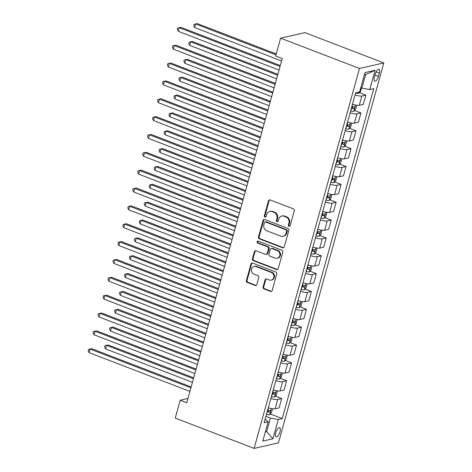 <?xml version="1.0" encoding="UTF-8"?>
<svg xmlns="http://www.w3.org/2000/svg" width="472" height="472" viewBox="0 0 472 472"><rect width="100%" height="100%" fill="white"/><g stroke="black" fill="none" stroke-linecap="round" stroke-linejoin="round"><path stroke-width="0.71" d="M288.982 226.3A1.044 0.938 -102.8 0 0 290.156 225.669L294.292 210.772A1.493 1.339 -102.8 0 0 293.389 208.878L270.161 199.951A1.493 1.339 -102.8 0 0 268.479 200.854L264.349 215.751A1.044 0.938 -102.8 0 0 265.488 217.12A1.044 0.938 -102.8 0 0 266.161 216.447L266.692 214.518A4.779 4.289 -102.8 0 1 269.76 211.444A4.779 4.289 -102.8 0 1 272.067 211.615L274.002 212.365A4.779 4.289 -102.8 0 1 276.887 218.436L276.35 220.365A1.044 0.938 -102.8 0 0 277.489 221.728A1.044 0.938 -102.8 0 0 278.155 221.055L278.692 219.132A4.779 4.289 -102.8 0 1 281.76 216.052A4.779 4.289 -102.8 0 1 284.067 216.229L286.002 216.972A4.779 4.289 -102.8 0 1 288.888 223.049L288.351 224.973A1.044 0.938 -102.8 0 0 288.982 226.3M281.76 216.052L282.421 215.905A4.779 4.289 -102.8 0 1 284.722 216.082L286.657 216.825A4.779 4.289 -102.8 0 1 289.542 222.896L289.012 224.825A1.044 0.938 -102.8 0 0 289.802 226.2M269.783 199.868A1.493 1.339 -102.8 0 0 269.14 200.706L265.01 215.604A1.044 0.938 -102.8 0 0 265.801 216.972M269.76 211.444L270.421 211.291A4.779 4.289 -102.8 0 1 272.722 211.468L274.657 212.211A4.779 4.289 -102.8 0 1 277.542 218.288L277.011 220.212A1.044 0.938 -102.8 0 0 277.801 221.586M279.973 431.815A4.873 1.853 111 0 0 279.619 427.744A4.873 1.853 111 0 0 275.766 432.771A4.873 1.853 111 0 0 276.12 436.842A4.873 1.853 111 0 0 279.973 431.815M263.087 286.976A1.493 1.339 -102.8 0 0 263.99 288.876L270.509 291.383A1.493 1.339 -102.8 0 0 272.185 290.475L276.775 273.931A1.493 1.339 -102.8 0 0 275.872 272.031L252.644 263.111A1.493 1.339 -102.8 0 0 250.968 264.013L246.378 280.557A1.493 1.339 -102.8 0 0 247.281 282.457L255.151 285.477A1.493 1.339 -102.8 0 0 256.833 284.575L258.792 277.495A1.493 1.339 -102.8 0 0 257.895 275.595L253.989 274.096A4 3.581 -102.8 0 1 251.423 270.072A4 3.581 -102.8 0 1 254.142 266.45A4 3.581 -102.8 0 1 256.072 266.597L271.359 272.474A4 3.581 -102.8 0 1 273.925 276.498A4 3.581 -102.8 0 1 271.205 280.12A4 3.581 -102.8 0 1 269.282 279.973L266.733 278.993A1.493 1.339 -102.8 0 0 265.052 279.902L263.087 286.976L263.748 286.828A1.493 1.339 -102.8 0 0 264.65 288.728L271.164 291.23A1.493 1.339 -102.8 0 0 271.548 291.312M359.475 68.475L280.604 38.161L275.654 56.015L282.226 58.54L186.764 402.763L180.192 400.232L175.242 418.086L254.113 448.4L359.475 68.475L383.813 62.941L278.45 442.866L254.113 448.4M282.598 247.782A1.493 1.339 -102.8 0 0 284.28 246.874L288.864 230.33A1.493 1.339 -102.8 0 0 287.961 228.43L264.739 219.51A1.493 1.339 -102.8 0 0 263.057 220.412L258.473 236.956A1.493 1.339 -102.8 0 0 259.37 238.856L282.598 247.782L283.259 247.629A1.493 1.339 -102.8 0 0 283.637 247.712M282.822 252.131L278.232 268.674A1.493 1.339 -102.8 0 1 276.551 269.583L253.328 260.656A1.493 1.339 -102.8 0 1 252.426 258.756L254.39 251.676A1.493 1.339 -102.8 0 1 256.066 250.768L265.488 254.39A1.493 1.339 -102.8 0 0 267.164 253.482L268.468 248.785A1.493 1.339 -102.8 0 0 267.565 246.891L257.759 243.121A1.044 0.938 -102.8 0 1 257.8 241.121A1.044 0.938 -102.8 0 1 258.302 241.157L281.92 250.231A1.493 1.339 -102.8 0 1 282.822 252.131M375.293 74.11L374.42 77.255A4.72 1.794 111 0 0 374.768 81.196A4.72 1.794 111 0 0 378.497 76.328L379.37 73.184A4.72 1.794 111 0 0 379.022 69.242A4.72 1.794 111 0 0 375.293 74.11M375.128 70.269L369.777 89.55L361.888 88.128L365.652 74.558L375.128 70.269L364.998 72.57L359.652 91.851L355.67 92.76L264.173 422.694L268.149 421.791L265.181 419.042M270.35 414.003L282.256 418.581L373.759 88.647L369.777 89.55M282.256 418.581L278.279 419.484L272.934 438.771L262.804 441.072L268.149 421.791M280.604 38.161L304.942 32.627L383.813 62.941M187.956 398.468L180.192 400.232M365.652 74.558L364.366 74.853M361.888 88.128L360.797 87.709M265.535 431.213L266.627 431.632L270.391 418.062L265.931 416.351M265.341 431.927L266.627 431.632L272.934 438.771M359.475 92.636L365.859 95.09L361.882 95.999A6.089 1.392 -164.5 0 1 355.062 94.955M352.484 104.241A6.089 1.392 -164.5 0 0 359.304 105.28L363.287 104.377L365.859 95.09M354.525 110.495L360.909 112.944L356.932 113.852A6.089 1.392 -164.5 0 1 350.112 112.808M347.534 122.095A6.089 1.392 -164.5 0 0 354.354 123.133L358.337 122.23L360.909 112.944M349.569 128.349L355.959 130.803L351.976 131.706A6.089 1.392 -164.5 0 1 345.156 130.661M342.583 139.948A6.089 1.392 -164.5 0 0 349.404 140.986L353.38 140.084L355.959 130.803M344.619 146.202L351.009 148.656L347.026 149.559A6.089 1.392 -164.5 0 1 340.206 148.515M337.633 157.801A6.089 1.392 -164.5 0 0 344.454 158.846L348.43 157.937L351.009 148.656M339.669 164.055L346.053 166.51L342.076 167.412A6.089 1.392 -164.5 0 1 335.256 166.368M332.683 175.655A6.089 1.392 -164.5 0 0 339.504 176.699L343.48 175.79L346.053 166.51M334.719 181.909L341.103 184.363L337.126 185.266A6.089 1.392 -164.5 0 1 330.306 184.222M327.727 193.508A6.089 1.392 -164.5 0 0 334.548 194.552L338.53 193.644L341.103 184.363M329.769 199.762L336.152 202.217L332.176 203.119A6.089 1.392 -164.5 0 1 325.356 202.075M322.777 211.362A6.089 1.392 -164.5 0 0 329.598 212.406L333.58 211.497L336.152 202.217M324.813 217.616L331.202 220.07L327.22 220.973A6.089 1.392 -164.5 0 1 320.399 219.934M317.827 229.215A6.089 1.392 -164.5 0 0 324.647 230.259L328.624 229.351L331.202 220.07M319.863 235.469L326.252 237.923L322.27 238.826A6.089 1.392 -164.5 0 1 315.449 237.788M312.877 247.068A6.089 1.392 -164.5 0 0 319.697 248.113L323.674 247.204L326.252 237.923M314.912 253.322L321.296 255.777L317.32 256.68A6.089 1.392 -164.5 0 1 310.499 255.641M307.927 264.922A6.089 1.392 -164.5 0 0 314.747 265.966L318.724 265.058L321.296 255.777M309.962 271.176L316.346 273.63L312.37 274.533A6.089 1.392 -164.5 0 1 305.549 273.495M302.971 282.775A6.089 1.392 -164.5 0 0 309.791 283.82L313.774 282.917L316.346 273.63M305.012 289.029L311.396 291.484L307.419 292.386A6.089 1.392 -164.5 0 1 300.599 291.348M298.021 300.629A6.089 1.392 -164.5 0 0 304.841 301.673L308.824 300.77L311.396 291.484M300.056 306.883L306.446 309.337L302.463 310.24A6.089 1.392 -164.5 0 1 295.643 309.201M293.071 318.482A6.089 1.392 -164.5 0 0 299.891 319.526L303.868 318.624L306.446 309.337M295.106 324.736L301.496 327.19L297.513 328.099A6.089 1.392 -164.5 0 1 290.693 327.055M288.121 336.335A6.089 1.392 -164.5 0 0 294.941 337.38L298.918 336.477L301.496 327.19M290.156 342.589L296.54 345.044L292.563 345.952A6.089 1.392 -164.5 0 1 285.743 344.908M283.171 354.189A6.089 1.392 -164.5 0 0 289.991 355.233L293.967 354.33L296.54 345.044M285.206 360.443L291.59 362.897L287.613 363.806A6.089 1.392 -164.5 0 1 280.793 362.762M278.214 372.048A6.089 1.392 -164.5 0 0 285.035 373.087L289.017 372.184L291.59 362.897M280.256 378.296L286.64 380.751L282.663 381.659A6.089 1.392 -164.5 0 1 275.843 380.615M273.264 389.901A6.089 1.392 -164.5 0 0 280.085 390.94L284.067 390.037L286.64 380.751M275.3 396.15L281.69 398.604L277.707 399.513A6.089 1.392 -164.5 0 1 270.887 398.468M268.314 407.755A6.089 1.392 -164.5 0 0 275.135 408.793L279.111 407.891L281.69 398.604M270.391 418.062L278.279 419.484M264.355 219.421A1.493 1.339 -102.8 0 0 263.718 220.265L259.128 236.808A1.493 1.339 -102.8 0 0 260.031 238.702L283.259 247.629M286.634 231.18A1.044 0.938 -102.8 0 0 286.002 229.852L265.612 222.017A1.044 0.938 -102.8 0 0 264.438 222.648L263.872 224.684A4.779 4.289 -102.8 0 0 266.757 230.755L280.692 236.112A4.779 4.289 -102.8 0 0 282.999 236.289A4.779 4.289 -102.8 0 0 286.067 233.209L286.634 231.18L287.289 231.026A1.044 0.938 -102.8 0 0 286.657 229.699L286.002 229.852M265.111 221.976L265.765 221.828A1.044 0.938 -102.8 0 1 266.273 221.864L286.657 229.699M282.999 236.289L283.654 236.136A4.779 4.289 -102.8 0 0 286.728 233.062L286.067 233.209M287.289 231.026L286.728 233.062M255.688 250.685A1.493 1.339 -102.8 0 0 255.045 251.529L253.08 258.609A1.493 1.339 -102.8 0 0 253.983 260.503L277.212 269.429A1.493 1.339 -102.8 0 0 277.589 269.512M266.208 254.443L266.863 254.296A1.493 1.339 -102.8 0 0 267.825 253.334L269.128 248.638A1.493 1.339 -102.8 0 0 268.226 246.738L258.42 242.974L257.759 243.121M258.143 241.115A1.044 0.938 -102.8 0 0 258.42 242.974M275.259 258.149A4 3.581 -102.8 0 0 277.188 258.296A4 3.581 -102.8 0 0 279.908 254.673A4 3.581 -102.8 0 0 277.341 250.644L271.955 248.579A1.493 1.339 -102.8 0 0 270.273 249.482L268.975 254.178A1.493 1.339 -102.8 0 0 269.872 256.078L275.259 258.149M277.188 258.296L277.843 258.143A4 3.581 -102.8 0 0 280.563 254.52A4 3.581 -102.8 0 0 278.002 250.496L277.341 250.644M271.235 248.52L271.89 248.372A1.493 1.339 -102.8 0 1 272.609 248.425L278.002 250.496M266.35 278.911A1.493 1.339 -102.8 0 0 265.712 279.748L263.748 286.828M271.205 280.12L271.866 279.973A4 3.581 -102.8 0 0 274.58 276.35A4 3.581 -102.8 0 0 272.019 272.32L271.359 272.474M254.142 266.45L254.803 266.296A4 3.581 -102.8 0 1 256.727 266.444L272.019 272.32M252.266 263.022A1.493 1.339 -102.8 0 0 251.623 263.866L247.039 280.409A1.493 1.339 -102.8 0 0 247.936 282.303L255.812 285.33A1.493 1.339 -102.8 0 0 256.19 285.412M361.463 87.963L360.437 91.662L358.726 93.391A4.036 0.92 -164.5 0 1 355.729 93.114L355.581 93.078M276.232 53.932L197.308 23.6L195.662 23.972L194.67 27.547L281.56 60.935M275.978 54.84L195.662 23.972L194.151 24.278L197.308 23.6M194.67 27.547L193.75 25.706L194.151 24.278M280.279 65.543L180.864 27.341L179.218 27.712L280.032 66.458M178.227 31.282L177.307 29.441L177.708 28.013L179.218 27.712L178.227 31.282L279.04 70.027M177.708 28.013L180.864 27.341M356.673 105.238L355.487 109.516L353.776 111.245A4.036 0.92 -164.5 0 1 350.779 110.967L350.631 110.932M277.849 74.311L192.352 41.453L190.712 41.825L189.72 45.401L276.61 78.789M351.38 108.218L351.534 108.253A4.036 0.92 15.5 0 0 353.87 108.584C354.755 107.976 354.909 107.409 354.348 106.867A4.036 0.92 -164.5 0 1 352.006 106.536L351.858 106.501M352.991 106.737L351.982 107.852A2.053 0.466 -164.5 0 1 351.504 107.769M277.601 75.219L190.712 41.825L189.195 42.132L192.352 41.453M189.72 45.401L188.8 43.56L189.195 42.132M351.723 123.092L350.537 127.369L348.826 129.098A4.036 0.92 -164.5 0 1 345.828 128.821L345.681 128.785M272.899 92.164L187.402 59.307L185.762 59.678L184.77 63.254L271.66 96.642M346.43 126.071L346.578 126.107A4.036 0.92 15.5 0 0 348.92 126.437C349.799 125.835 349.958 125.263 349.398 124.72A4.036 0.92 -164.5 0 1 347.056 124.39L346.908 124.354M348.035 124.59L347.032 125.711A2.053 0.466 -164.5 0 1 346.554 125.629M272.651 93.072L185.762 59.678L184.245 59.985L187.402 59.307M184.77 63.254L183.85 61.413L184.245 59.985M346.772 140.945L345.587 145.228L343.876 146.951A4.036 0.92 -164.5 0 1 340.878 146.674L340.725 146.639M267.948 110.017L182.452 77.16L180.805 77.538L179.814 81.107L266.704 114.495M341.48 143.925L341.628 143.96A4.036 0.92 15.5 0 0 343.97 144.29C344.849 143.689 345.008 143.116 344.448 142.573A4.036 0.92 -164.5 0 1 342.106 142.243L341.958 142.208M343.085 142.444L342.076 143.565A2.053 0.466 -164.5 0 1 341.604 143.482M267.695 110.926L180.805 77.538L179.295 77.839L182.452 77.16M179.814 81.107L178.9 79.266L179.295 77.839M275.329 83.402L175.908 45.194L174.268 45.566L275.082 84.311M173.277 49.135L172.357 47.294L172.752 45.867L174.268 45.566L173.277 49.135L274.09 87.88M172.752 45.867L175.908 45.194M270.379 101.256L170.958 63.047L169.318 63.419L270.126 102.164M168.327 66.989L167.407 65.148L167.802 63.72L169.318 63.419L168.327 66.989L269.134 105.734M167.802 63.72L170.958 63.047M265.429 119.109L166.008 80.901L164.362 81.272L265.175 120.018M163.371 84.842L162.457 83.007L162.852 81.573L164.362 81.272L163.371 84.842L264.184 123.587M162.852 81.573L166.008 80.901M341.822 158.798L340.637 163.082L338.92 164.805A4.036 0.92 -164.5 0 1 335.922 164.527L335.775 164.492M262.998 127.871L177.501 95.014L175.855 95.391L174.864 98.961L261.753 132.349M336.53 161.778L336.678 161.813A4.036 0.92 15.5 0 0 339.02 162.144C339.899 161.542 340.058 160.97 339.492 160.427A4.036 0.92 -164.5 0 1 337.156 160.096L337.002 160.067M338.135 160.297L337.126 161.418A2.053 0.466 -164.5 0 1 336.654 161.335M262.745 128.779L175.855 95.391L174.345 95.692L177.501 95.014M174.864 98.961L173.95 97.12L174.345 95.692M260.479 136.963L161.058 98.754L159.412 99.126L260.225 137.871M158.421 102.695L157.506 100.86L157.902 99.433L159.412 99.126L158.421 102.695L259.234 141.441M157.902 99.433L161.058 98.754M336.872 176.652L335.68 180.935L333.969 182.658A4.036 0.92 -164.5 0 1 330.972 182.381L330.825 182.345M258.048 145.724L172.551 112.867L170.905 113.245L169.914 116.814L256.803 150.202M331.58 179.631L331.727 179.667A4.036 0.92 15.5 0 0 334.07 179.997C334.949 179.395 335.108 178.823 334.542 178.28A4.036 0.92 -164.5 0 1 332.199 177.95L332.052 177.92M333.185 178.15L332.176 179.272A2.053 0.466 -164.5 0 1 331.704 179.189M257.795 146.633L170.905 113.245L169.395 113.545L172.551 112.867M169.914 116.814L168.994 114.973L169.395 113.545M255.523 154.816L156.108 116.608L154.462 116.979L255.275 155.725M153.471 120.555L152.55 118.714L152.952 117.286L154.462 116.979L153.471 120.555L254.284 159.294M152.952 117.286L156.108 116.608M331.916 194.505L330.73 198.789L329.019 200.512A4.036 0.92 -164.5 0 1 326.022 200.234L325.875 200.199M253.092 163.577L167.595 130.72L165.955 131.098L164.964 134.667L251.853 168.061M326.624 197.485L326.777 197.52A4.036 0.92 15.5 0 0 329.114 197.851C329.999 197.249 330.152 196.677 329.592 196.134A4.036 0.92 -164.5 0 1 327.249 195.803L327.102 195.774M328.235 196.004L327.226 197.125A2.053 0.466 -164.5 0 1 326.748 197.042M252.844 164.486L165.955 131.098L164.439 131.399L167.595 130.72M164.964 134.667L164.044 132.827L164.439 131.399M250.573 172.669L151.152 134.461L149.512 134.833L250.325 173.578M148.521 138.408L147.6 136.567L147.996 135.139L149.512 134.833L148.521 138.408L249.334 177.147M147.996 135.139L151.152 134.461M326.966 212.359L325.78 216.642L324.069 218.371A4.036 0.92 -164.5 0 1 321.072 218.088L320.925 218.052M248.142 181.431L162.645 148.574L161.005 148.951L160.014 152.521L246.903 185.915M321.674 215.338L321.821 215.374A4.036 0.92 15.5 0 0 324.164 215.704C325.043 215.102 325.202 214.53 324.642 213.993A4.036 0.92 -164.5 0 1 322.299 213.663L322.152 213.627M323.279 213.857L322.276 214.978A2.053 0.466 -164.5 0 1 321.798 214.896M247.894 182.339L161.005 148.951L159.489 149.252L162.645 148.574M160.014 152.521L159.093 150.68L159.489 149.252M245.623 190.523L146.202 152.314L144.562 152.686L245.369 191.431M143.571 156.262L142.65 154.421L143.045 152.993L144.562 152.686L143.571 156.262L244.378 195.001M143.045 152.993L146.202 152.314M322.016 230.212L320.83 234.495L319.119 236.224A4.036 0.92 -164.5 0 1 316.122 235.941L315.969 235.906M243.192 199.284L157.695 166.427L156.049 166.805L155.058 170.374L241.947 203.768M316.724 233.192L316.871 233.227A4.036 0.92 15.5 0 0 319.214 233.557C320.093 232.956 320.252 232.383 319.692 231.846A4.036 0.92 -164.5 0 1 317.349 231.516L317.202 231.481M318.329 231.711L317.32 232.832A2.053 0.466 -164.5 0 1 316.848 232.749M242.938 200.193L156.049 166.805L154.539 167.106L157.695 166.427M155.058 170.374L154.143 168.533L154.539 167.106M240.673 208.376L141.252 170.168L139.606 170.545L240.419 209.285M138.615 174.115L137.7 172.274L138.095 170.846L139.606 170.545L138.615 174.115L239.428 212.854M138.095 170.846L141.252 170.168M317.066 248.065L315.88 252.349L314.163 254.078A4.036 0.92 -164.5 0 1 311.166 253.794L311.018 253.759M238.242 217.138L152.745 184.286L151.099 184.658L150.108 188.228L236.997 221.622M311.774 251.045L311.921 251.08A4.036 0.92 15.5 0 0 314.263 251.411C315.143 250.809 315.302 250.237 314.736 249.7A4.036 0.92 -164.5 0 1 312.399 249.369L312.246 249.334M313.378 249.564L312.37 250.685A2.053 0.466 -164.5 0 1 311.898 250.602M237.988 218.046L151.099 184.658L149.589 184.959L152.745 184.286M150.108 188.228L149.193 186.387L149.589 184.959M235.723 226.23L136.302 188.021L134.656 188.399L235.469 227.138M133.665 191.968L132.75 190.127L133.145 188.7L134.656 188.399L133.665 191.968L234.478 230.708M133.145 188.7L136.302 188.021M312.116 265.919L310.924 270.202L309.213 271.931A4.036 0.92 -164.5 0 1 306.216 271.648L306.068 271.612M233.292 234.991L147.795 202.14L146.149 202.512L145.158 206.081L232.047 239.475M306.824 268.898L306.971 268.934A4.036 0.92 15.5 0 0 309.313 269.264C310.192 268.662 310.352 268.09 309.785 267.553A4.036 0.92 -164.5 0 1 307.443 267.223L307.296 267.187M308.428 267.417L307.419 268.538A2.053 0.466 -164.5 0 1 306.947 268.456M233.038 235.906L146.149 202.512L144.638 202.812L147.795 202.14M145.158 206.081L144.237 204.24L144.638 202.812M230.767 244.083L131.352 205.875L129.706 206.252L230.519 244.992M128.714 209.822L127.794 207.981L128.195 206.553L129.706 206.252L128.714 209.822L229.528 248.561M128.195 206.553L131.352 205.875M307.16 283.772L305.974 288.056L304.263 289.784A4.036 0.92 -164.5 0 1 301.266 289.501L301.118 289.466M228.336 252.85L142.839 219.993L141.199 220.365L140.208 223.934L227.097 257.328M301.868 286.752L302.021 286.787A4.036 0.92 15.5 0 0 304.357 287.118C305.242 286.516 305.396 285.943 304.835 285.407A4.036 0.92 -164.5 0 1 302.493 285.076L302.346 285.041M303.478 285.271L302.469 286.392A2.053 0.466 -164.5 0 1 301.991 286.309M228.088 253.759L141.199 220.365L139.683 220.666L142.839 219.993M140.208 223.934L139.287 222.094L139.683 220.666M225.817 261.936L126.396 223.728L124.755 224.106L225.569 262.845M123.764 227.675L122.844 225.834L123.239 224.406L124.755 224.106L123.764 227.675L224.578 266.414M123.239 224.406L126.396 223.728M302.21 301.626L301.024 305.909L299.313 307.638A4.036 0.92 -164.5 0 1 296.316 307.355L296.168 307.319M223.386 270.704L137.889 237.847L136.249 238.218L135.257 241.788L222.147 275.182M296.917 304.605L297.065 304.641A4.036 0.92 15.5 0 0 299.407 304.971C300.286 304.369 300.446 303.797 299.885 303.26A4.036 0.92 -164.5 0 1 297.543 302.93L297.395 302.894M298.522 303.124L297.519 304.245A2.053 0.466 -164.5 0 1 297.041 304.163M223.138 271.612L136.249 238.218L134.732 238.519L137.889 237.847M135.257 241.788L134.337 239.947L134.732 238.519M220.867 279.79L121.446 241.581L119.805 241.959L220.613 280.698M118.814 245.528L117.894 243.688L118.289 242.26L119.805 241.959L118.814 245.528L219.622 284.268M118.289 242.26L121.446 241.581M297.26 319.479L296.074 323.762L294.363 325.491A4.036 0.92 -164.5 0 1 291.366 325.208L291.212 325.173M218.436 288.557L132.939 255.7L131.293 256.072L130.307 259.641L217.191 293.035M291.967 322.464L292.115 322.494A4.036 0.92 15.5 0 0 294.457 322.824C295.336 322.223 295.496 321.65 294.935 321.113A4.036 0.92 -164.5 0 1 292.593 320.783L292.445 320.748M293.572 320.978L292.563 322.099A2.053 0.466 -164.5 0 1 292.091 322.016M218.182 289.466L131.293 256.072L129.782 256.373L132.939 255.7M130.307 259.641L129.387 257.8L129.782 256.373M215.916 297.643L116.495 259.435L114.849 259.812L215.663 298.552M113.858 263.382L112.944 261.541L113.339 260.113L114.849 259.812L113.858 263.382L214.672 302.121M113.339 260.113L116.495 259.435M292.31 337.332L291.124 341.616L289.407 343.345A4.036 0.92 -164.5 0 1 286.41 343.061L286.262 343.032M213.486 306.411L127.989 273.553L126.343 273.925L125.351 277.495L212.241 310.889M287.017 340.318L287.165 340.347A4.036 0.92 15.5 0 0 289.507 340.678C290.386 340.076 290.546 339.504 289.979 338.967A4.036 0.92 -164.5 0 1 287.643 338.636L287.489 338.601M288.622 338.831L287.613 339.952A2.053 0.466 -164.5 0 1 287.141 339.869M213.232 307.319L126.343 273.925L124.832 274.226L127.989 273.553M125.351 277.495L124.437 275.654L124.832 274.226M210.966 315.497L111.545 277.288L109.899 277.666L210.713 316.405M108.908 281.235L107.994 279.394L108.389 277.967L109.899 277.666L108.908 281.235L209.721 319.981M108.389 277.967L111.545 277.288M287.359 355.186L286.168 359.469L284.457 361.198A4.036 0.92 -164.5 0 1 281.459 360.915L281.312 360.885M208.535 324.264L123.039 291.407L121.392 291.779L120.401 295.348L207.291 328.742M282.067 358.171L282.215 358.201A4.036 0.92 15.5 0 0 284.557 358.531C285.436 357.929 285.595 357.357 285.029 356.82A4.036 0.92 -164.5 0 1 282.687 356.49L282.539 356.454M283.672 356.684L282.663 357.805A2.053 0.466 -164.5 0 1 282.191 357.723M208.282 325.173L121.392 291.779L119.882 292.079L123.039 291.407M120.401 295.348L119.481 293.513L119.882 292.079M206.01 333.35L106.595 295.147L104.949 295.519L205.762 334.259M103.958 299.089L103.038 297.248L103.439 295.82L104.949 295.519L103.958 299.089L204.771 337.834M103.439 295.82L106.595 295.147M282.403 373.039L281.218 377.323L279.507 379.051A4.036 0.92 -164.5 0 1 276.509 378.774L276.362 378.739M203.579 342.117L118.083 309.26L116.442 309.632L115.451 313.202L202.34 346.596M277.111 376.025L277.265 376.06A4.036 0.92 15.5 0 0 279.601 376.391C280.486 375.783 280.639 375.211 280.079 374.674A4.036 0.92 -164.5 0 1 277.737 374.343L277.589 374.308M278.722 374.538L277.713 375.659A2.053 0.466 -164.5 0 1 277.235 375.576M203.332 343.026L116.442 309.632L114.926 309.933L118.083 309.26M115.451 313.202L114.531 311.367L114.926 309.933M201.06 351.203L101.639 313.001L99.999 313.373L200.812 352.112M99.008 316.942L98.087 315.101L98.483 313.673L99.999 313.373L99.008 316.942L199.821 355.687M98.483 313.673L101.639 313.001M277.453 390.899L276.267 395.176L274.556 396.905A4.036 0.92 -164.5 0 1 271.559 396.627L271.412 396.592M198.629 359.971L113.132 327.114L111.492 327.485L110.501 331.061L197.39 364.449M272.161 393.878L272.309 393.913A4.036 0.92 15.5 0 0 274.651 394.244C275.53 393.636 275.689 393.07 275.129 392.527A4.036 0.92 -164.5 0 1 272.786 392.197L272.639 392.161M273.766 392.391L272.763 393.512A2.053 0.466 -164.5 0 1 272.285 393.43M198.382 360.879L111.492 327.485L109.976 327.792L113.132 327.114M110.501 331.061L109.581 329.22L109.976 327.792M196.11 369.057L96.689 330.854L95.049 331.226L195.856 369.965M94.058 334.796L93.137 332.955L93.533 331.527L95.049 331.226L94.058 334.796L194.865 373.541M93.533 331.527L96.689 330.854M272.503 408.752L271.317 413.029L269.606 414.758A4.036 0.92 -164.5 0 1 266.609 414.481L266.456 414.445M193.679 377.824L108.182 344.967L106.536 345.339L105.551 348.914L192.44 382.302M267.211 411.731L267.358 411.767A4.036 0.92 15.5 0 0 269.701 412.097C270.58 411.49 270.739 410.923 270.179 410.38A4.036 0.92 -164.5 0 1 267.836 410.05L267.689 410.015M268.816 410.245L267.807 411.366A2.053 0.466 -164.5 0 1 267.335 411.283M193.426 378.733L106.536 345.339L105.026 345.646L108.182 344.967M105.551 348.914L104.631 347.073L105.026 345.646M191.16 386.91L91.739 348.708L90.093 349.079L190.906 387.825M89.108 352.649L88.187 350.808L88.583 349.38L90.093 349.079L89.108 352.649L189.915 391.394M88.583 349.38L91.739 348.708M359.304 105.28L361.882 95.999M354.354 123.133L356.932 113.852M349.404 140.986L351.976 131.706M344.454 158.846L347.026 149.559M339.504 176.699L342.076 167.412M334.548 194.552L337.126 185.266M329.598 212.406L332.176 203.119M324.647 230.259L327.22 220.973M319.697 248.113L322.27 238.826M314.747 265.966L317.32 256.68M309.791 283.82L312.37 274.533M304.841 301.673L307.419 292.386M299.891 319.526L302.463 310.24M294.941 337.38L297.513 328.099M289.991 355.233L292.563 345.952M285.035 373.087L287.613 363.806M280.085 390.94L282.663 381.659M275.135 408.793L277.707 399.513M376.125 71.939L379.37 73.184M375.045 75.001L378.497 76.328M289.542 222.896L288.888 223.049M286.657 216.825L286.002 216.972M284.722 216.082L284.067 216.229M277.011 220.212L276.35 220.365M277.542 218.288L276.887 218.436M274.657 212.211L274.002 212.365M272.722 211.468L272.067 211.615M265.01 215.604L264.349 215.751M269.14 200.706L268.479 200.854M289.012 224.825L288.351 224.973M260.031 238.702L259.37 238.856M259.128 236.808L258.473 236.956M263.718 220.265L263.057 220.412M266.273 221.864L265.612 222.017M277.212 269.429L276.551 269.583M253.983 260.503L253.328 260.656M253.08 258.609L252.426 258.756M255.045 251.529L254.39 251.676M267.825 253.334L267.164 253.482M269.128 248.638L268.468 248.785M268.226 246.738L267.565 246.891M272.609 248.425L271.955 248.579M265.712 279.748L265.052 279.902M256.727 266.444L256.072 266.597M255.812 285.33L255.151 285.477M247.936 282.303L247.281 282.457M247.039 280.409L246.378 280.557M251.623 263.866L250.968 264.013M271.164 291.23L270.509 291.383M264.65 288.728L263.99 288.876M358.767 93.35L359.157 91.963M355.729 93.114L355.841 92.718M353.817 111.203L355.528 105.044M352.006 106.536L352.631 104.288M350.779 110.967L351.534 108.253M351.982 107.852L353.87 108.584M348.867 129.057L350.578 122.897M347.056 124.39L347.681 122.142M345.828 128.821L346.578 126.107M347.032 125.711L348.92 126.437M343.917 146.91L345.622 140.75M342.106 142.243L342.731 139.995M340.878 146.674L341.628 143.96M342.076 143.565L343.97 144.29M338.967 164.763L340.672 158.604M337.156 160.096L337.775 157.849M335.922 164.527L336.678 161.813M337.126 161.418L339.02 162.144M334.011 182.617L335.722 176.457M332.199 177.95L332.825 175.702M330.972 182.381L331.727 179.667M332.176 179.272L334.07 179.997M329.061 200.47L330.772 194.311M327.249 195.803L327.875 193.555M326.022 200.234L326.777 197.52M327.226 197.125L329.114 197.851M324.111 218.324L325.822 212.164M322.299 213.663L322.925 211.409M321.072 218.088L321.821 215.374M322.276 214.978L324.164 215.704M319.161 236.177L320.866 230.017M317.349 231.516L317.975 229.262M316.122 235.941L316.871 233.227M317.32 232.832L319.214 233.557M314.21 254.03L315.916 247.871M312.399 249.369L313.019 247.116M311.166 253.794L311.921 251.08M312.37 250.685L314.263 251.411M309.254 271.884L310.965 265.724M307.443 267.223L308.068 264.969M306.216 271.648L306.971 268.934M307.419 268.538L309.313 269.264M304.304 289.737L306.015 283.578M302.493 285.076L303.118 282.822M301.266 289.501L302.021 286.787M302.469 286.392L304.357 287.118M299.354 307.596L301.065 301.431M297.543 302.93L298.168 300.676M296.316 307.355L297.065 304.641M297.519 304.245L299.407 304.971M294.404 325.45L296.109 319.284M292.593 320.783L293.218 318.529M291.366 325.208L292.115 322.494M292.563 322.099L294.457 322.824M289.454 343.303L291.159 337.138M287.643 338.636L288.262 336.383M286.41 343.061L287.165 340.347M287.613 339.952L289.507 340.678M284.498 361.157L286.209 354.991M282.687 356.49L283.312 354.236M281.459 360.915L282.215 358.201M282.663 357.805L284.557 358.531M279.548 379.01L281.259 372.845M277.737 374.343L278.362 372.095M276.509 378.774L277.265 376.06M277.713 375.659L279.601 376.391M274.598 396.863L276.309 390.698M272.786 392.197L273.412 389.949M271.559 396.627L272.309 393.913M272.763 393.512L274.651 394.244M269.648 414.717L271.353 408.557M267.836 410.05L268.462 407.802M266.609 414.481L267.358 411.767M267.807 411.366L269.701 412.097"/></g></svg>
